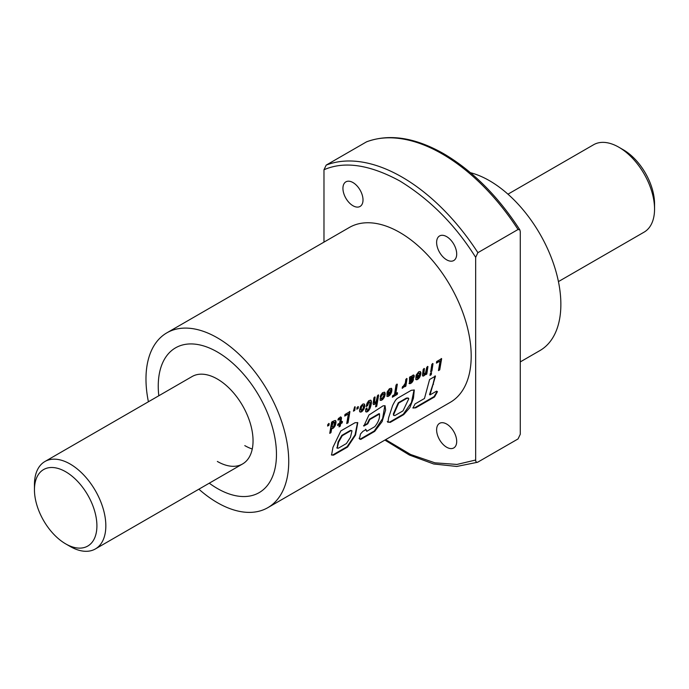 <?xml version="1.0" encoding="UTF-8"?>
<svg xmlns="http://www.w3.org/2000/svg" width="689" height="689" viewBox="0 0 689 689"><rect width="100%" height="100%" fill="white"/><g stroke="black" fill="none" stroke-linecap="round" stroke-linejoin="round"><path stroke-width="1.03" d="M385.642 439.642L410.661 454.507L434.948 462.827L456.979 464.438L475.66 460.019L475.66 257.341C455.334 224.958 430.057 199.5 399.818 180.966C369.588 164.585 344.302 160.856 323.976 169.77L323.976 242.123M475.66 257.341L477.89 252.674L518.042 229.497L519.859 229.859L520.273 231.59L520.273 434.268L518.042 438.936L477.615 462.25L456.755 466.453L433.691 463.981L409.404 455.041L384.884 440.082M217.354 488.492A83.593 48.264 60 0 1 209.275 483.187A83.593 48.264 -120 0 0 217.354 488.492A83.593 48.264 -120 0 0 259.15 492.635A83.593 48.264 60 0 1 217.354 488.492M158.806 395.77A83.593 48.264 60 0 1 175.557 347.842A83.593 48.264 60 0 1 217.354 351.984A83.593 48.264 60 0 1 271.966 425.647A83.593 48.264 60 0 1 259.15 492.635A83.593 48.264 -120 0 0 271.966 425.647A83.593 48.264 -120 0 0 217.354 351.984A83.593 48.264 -120 0 0 175.557 347.842A83.593 48.264 -120 0 0 158.806 395.77M446.661 259.831A14.193 8.199 60 0 1 437.386 247.317A14.193 8.199 60 0 1 439.565 235.948A14.193 8.199 60 0 1 446.661 236.646A14.193 8.199 60 0 1 455.937 249.16A14.193 8.199 60 0 1 453.758 260.528A14.193 8.199 60 0 1 446.661 259.831M352.975 205.744A14.193 8.199 60 0 1 343.699 193.23A14.193 8.199 60 0 1 345.878 181.853A14.193 8.199 60 0 1 352.975 182.559A14.193 8.199 60 0 1 362.25 195.073A14.193 8.199 60 0 1 360.071 206.442A14.193 8.199 60 0 1 352.975 205.744M446.661 447.23A14.193 8.199 60 0 1 437.386 434.725A14.193 8.199 60 0 1 439.565 423.347A14.193 8.199 60 0 1 446.661 424.054A14.193 8.199 60 0 1 455.937 436.559A14.193 8.199 60 0 1 453.758 447.936A14.193 8.199 60 0 1 446.661 447.23M323.976 169.77L326.207 165.102L366.634 141.788C389.457 133.502 415.174 137.49 443.776 153.759C472.516 170.717 497.871 196.089 519.859 229.859M520.273 361.914L539.961 350.546A100.947 58.281 -120 0 0 555.429 269.657A100.947 58.281 -120 0 0 489.491 180.707A100.947 58.281 -120 0 0 470.475 172.706M328.946 425.294L329.178 423.597L327.852 424.364L327.611 426.069L328.946 425.294L328.731 423.425M335.379 425.251L336.034 422.099L335.543 420.531L333.932 420.738L332.675 422.478L332.804 421.504L331.616 422.185L329.755 433.355L330.944 432.666L331.797 428.084L332.219 428.636L333.502 428.015L335.379 425.251L335.276 424.062L335.715 424.26M340.685 417.017L338.377 418.516L338.187 420.075L340.271 418.688L339.703 423.106L337.868 424.166L337.644 425.518L339.479 424.458L339.014 426.887L340.22 426.198L340.676 423.769L342.183 422.891L342.416 421.547L340.909 422.417L341.494 417.792L340.685 417.017L341.176 417.207M348.023 422.813L349.917 411.617L344.965 414.477L344.724 416.07L348.393 413.96L346.731 423.554L348.023 422.813L347.575 422.581L349.478 411.454M354.775 410.386L355.205 406.898L354.516 407.294L353.448 411.152L354.775 410.386L354.559 408.517M358.134 408.448L358.375 406.743L357.04 407.509L356.807 409.206L358.134 408.448L357.935 406.57M364.162 408.534L364.705 404.719L364.119 403.926L362.69 404.116L360.571 406.536L359.529 410.343A100.947 58.281 60 0 1 359.606 411.212L360.769 412.134L362.25 411.316L364.162 408.534L363.714 408.336L364.085 407.354L364.524 407.552M361.553 411.824L361.105 411.617L361.561 411.815M370.708 400.128L368.684 400.748L367.004 403.323L366.16 406.562L367.495 405.787L369.106 401.868L370.079 402.764L368.908 408.706L367.676 410.239L366.953 410.05A100.947 58.281 60 0 0 366.901 409.318L367.056 408.129L365.825 408.844L365.618 410.282L365.868 411.678L366.608 412.031L368.46 410.859L370.105 408.25L371.449 402.85L370.708 400.128M369.709 409.051A100.947 58.281 60 0 1 369.709 409.068L369.261 408.844L369.709 409.051M374.454 402.798A100.947 58.281 60 0 1 374.454 402.807L375.109 397.079L373.903 397.768L373.128 403.685L373.748 404.598L374.54 404.322L376.513 401.92L375.591 406.898L376.737 406.226L378.64 395.038L377.443 395.727L376.177 401.472L374.454 402.798M384.505 392.162L382.533 392.73L380.793 395.073L380.207 397.079L381.439 396.364L383.05 393.772L383.704 393.858L383.833 395.589L382.145 398.612L381.422 398.724L381.353 397.829L380.07 398.578L380.483 400.361L382.584 399.586L384.531 396.786L385.194 393.798L384.505 392.162M387.33 391.688L387.046 392.704L389.569 389.983L390.508 389.931L390.62 391.421L386.985 393.514L387.106 396.278L389.397 395.641L391.636 391.929L391.541 388.424L389.457 388.674L387.33 391.688M397.252 394.392L397.553 392.868L395.77 393.893L397.32 384.255L396.037 384.996L394.487 394.642L392.652 395.701L392.342 397.217L397.252 394.392L397.105 392.644M403.323 386.176L402.54 386.598L402.238 388.329L405.003 385.005L404.71 386.796L405.855 386.133L407.027 378.649L405.838 379.338L405.304 383.127L403.323 386.176M413.874 375.109L412.349 375.462L410.945 377.227L410.79 376.478L409.55 377.193L409.455 383.618L411.876 382.584L413.538 379.493L410.377 382.025A100.947 58.281 60 0 0 410.325 381.473L413.503 378.27L414.227 376.349L413.874 375.109M416.259 374.98L415.992 375.996L418.516 373.274L419.592 373.627L419.549 374.713L415.941 376.797L415.829 379.036L416.767 379.803L419.61 377.383L420.893 373.197A100.947 58.281 60 0 0 420.79 372.318L420.187 371.509L418.714 371.767L416.259 374.98M423.778 374.316A100.947 58.281 60 0 1 423.778 374.334L425.492 372.999L426.767 367.254L427.955 366.565L426.792 374.049L425.638 374.713L425.836 373.447L423.864 375.849L423.072 376.116L422.452 375.212L423.227 369.295L424.424 368.606L423.778 374.316L423.33 374.118L423.778 374.334M431.193 374.73L431.564 372.775L430.375 373.455L430.005 375.419L431.193 374.73L430.754 374.497L431.125 372.551M431.882 371.113L433.011 363.646L431.857 364.317L430.694 371.802L431.882 371.113L431.435 370.897L432.571 363.482M439.737 369.864L441.64 358.668L436.671 361.536L436.438 363.12L440.107 361.01L438.445 370.604L439.737 369.864L439.289 369.631L441.201 358.495M340.848 430.909L332.951 447.333L331.573 455.033L333.545 455.145L347.557 447.049L355.533 435.069L357.78 422.65L355.085 422.693L340.848 430.909M387.7 421.926L390.224 422.409L403.728 414.606L409.895 407.552L413.46 398.164L414.287 390.008L411.29 390.301L397.105 398.492C395.624 400.361 396.063 398.81 392.609 405.528L388.553 417.947L387.967 422.4M436.447 391.206L429.979 394.909L435.474 376.108L429.6 379.501L424.458 398.5L415.079 403.909L412.952 408.043L415.743 407.819L434.535 396.95L437.463 391.662L436.447 391.206M363.559 425.681L367.315 423.511L369.356 419.257L378.941 413.727L379.389 414.011C379.983 417.922 378.442 422.15 374.764 426.689L366.763 431.305L365.988 429.574L362.87 431.374L360.468 434.027L359.486 438.635L360.726 439.453L374.713 431.374L382.111 421.599L385.616 410.024L385.073 405.761L383.118 405.804L368.934 415.019L363.852 426.078L367.762 423.821L369.804 419.549L379.553 413.994M359.486 438.635L359.632 439.134M366.763 431.305L365.549 429.23M148.411 401.765A100.947 58.281 60 0 1 166.884 332.821A100.947 58.281 60 0 1 217.354 337.817A100.947 58.281 60 0 1 283.3 426.775A100.947 58.281 60 0 1 267.832 507.664A100.947 58.281 60 0 1 217.354 502.66A100.947 58.281 60 0 1 198.88 489.19M267.832 507.664L450.287 402.316A100.947 58.281 -120 0 0 465.764 321.427A100.947 58.281 -120 0 0 399.818 232.477A100.947 58.281 -120 0 0 349.349 227.473L166.884 332.821M477.89 462.112C476.4 462.577 475.66 461.88 475.66 460.019M252.26 449.004A50.469 29.136 60 0 1 244.793 445.611A50.469 29.136 -120 0 0 252.26 449.004M433.519 384.204L433.071 383.911L429.54 394.547L429.979 394.909M433.071 383.911L435.026 375.858M412.9 407.75L415.743 407.819M415.312 407.432L434.104 396.563L434.535 396.95M434.104 396.563L437.084 391.447M387.261 421.556L390.224 422.409M389.793 422.021L403.298 414.218L403.728 414.606M403.298 414.218L411.419 402.548L414.055 389.896M398.268 402.772L398.716 403.056L393.755 414.322L393.867 415.45L394.943 415.527L403.031 410.859L408.775 398.785L408.069 397.984L406.346 398.104L398.268 402.772L393.316 413.977L393.712 415.217M406.346 398.104L406.794 398.397L398.716 403.056M408.517 398.276L406.794 398.397M369.356 419.257L369.804 419.549M367.315 423.511L367.762 423.821M378.941 413.727L379.432 413.744M359.055 438.256L360.726 439.453M360.295 439.065L374.282 430.987L374.713 431.374M374.282 430.987L382.61 418.585L384.841 405.657M331.4 454.8L333.545 455.145M333.114 454.749L347.127 446.661L347.557 447.049M347.127 446.661L355.033 434.905L357.539 422.538M351.691 430.746L350.486 430.384L341.804 435.396L338.101 441.933L337.102 447.936M341.804 435.396L342.252 435.689L338.549 442.26L337.248 448.186L338.394 448.177L346.421 443.544L350.46 437.317L351.984 430.849L350.925 430.677L342.252 435.689M350.486 430.384L350.925 430.677M436.507 362.647L440.107 361.01M438.557 370.053L439.289 369.631M430.789 371.276L431.435 370.897M430.117 374.868L430.754 374.497M423.33 374.118A100.31 57.919 60 0 1 423.339 374.136L423.304 373.223L423.744 373.421M423.304 373.223L423.985 368.434M422.624 375.91L423.864 375.849M423.416 375.634L424.458 375.427M424.019 375.212L425.122 374.721M424.674 374.506L425.389 374.36M424.949 374.153L425.389 373.24L425.836 373.447M425.716 374.205L426.792 374.049M426.345 373.843L427.516 366.393M416.13 375.471L417.233 375.281M416.793 375.092L417.362 374.868M416.914 374.687L417.767 373.955M417.327 373.774L417.81 373.894M417.37 373.714L418.516 373.274M418.077 373.093L418.8 373.145M418.352 372.973L419.437 373.231M415.734 379.475L416.767 379.803M416.32 379.596L417.568 379.484M418.326 378.933L417.164 379.251L417.612 379.458M417.887 378.726L418.998 378.252M418.559 378.037L419.61 377.383M419.162 377.184L419.765 377.124M419.325 376.917L419.773 375.996L420.221 376.203M419.773 375.996L420.135 375.023L420.574 375.221M420.135 375.023L420.368 373.989L420.807 374.179M420.368 373.989L420.445 373.016L420.893 373.197M420.445 373.016A100.31 57.919 60 0 0 420.35 372.138L420.79 372.318M420.35 372.138L420.049 371.535L420.488 371.716M419.308 376.091L416.561 377.227L416.767 377.925L417.887 378.037L419.308 376.091L417.009 377.426L417.215 378.123M416.561 377.227L417.009 377.426M410.937 376.797L410.498 377.047L410.945 377.227M409.016 383.411L410.015 383.713M409.576 383.506L410.868 383.351M410.429 383.136L411.152 383.187M410.713 382.972L411.876 382.584M411.428 382.378L412.522 381.818M412.082 381.611L412.754 381.465M412.315 381.258L413.211 380.543M412.771 380.345L413.09 379.294M410.325 381.473L409.877 381.275A100.31 57.919 60 0 1 409.929 381.827L410.377 382.025M409.877 381.275L410.799 380.836M410.36 380.638L411.1 380.578M410.661 380.38L411.884 379.966M411.436 379.777L412.22 379.699M411.781 379.501L412.935 378.993M412.496 378.804L413.503 378.27M413.064 378.08L413.977 377.374M413.529 377.184L413.788 376.168L414.227 376.349M413.788 376.168L413.788 375.496L414.227 375.669M413.788 375.496L413.434 374.937M412.849 376.745L411.083 377.374L410.256 378.761L410.566 379.966L412.952 377.219L412.366 376.831L411.522 377.555L410.566 379.966M411.083 377.374L411.522 377.555M410.523 378.218L410.963 378.399M410.256 378.761L410.696 378.941M411.927 376.65L412.366 376.831M411.23 377.227L411.669 377.408M403.341 387.537L402.152 387.898L402.6 388.114M402.901 387.33L404.004 386.865M403.556 386.658L404.012 386.839M403.565 386.632L404.607 385.952M404.159 385.754L404.555 384.798L405.003 385.005M404.796 386.279L405.855 386.133M405.416 385.926L406.588 378.476M396.881 384.083L395.322 393.677L395.77 393.893M392.454 396.666L396.804 394.16M387.192 392.187L388.286 391.989M387.847 391.808L388.424 391.576M387.985 391.395L388.82 390.663M388.381 390.482L388.863 390.603M388.424 390.43L389.569 389.983M389.13 389.81L389.862 389.853M389.423 389.673L390.508 389.931M386.796 396.175L387.821 396.519M387.373 396.304L388.63 396.184M389.397 395.641L388.226 395.951L388.674 396.166M388.949 395.426L390.052 394.961M389.612 394.754L390.672 394.091M390.224 393.884L390.835 393.824M390.387 393.626L391.283 392.902M390.844 392.704L391.197 391.731L391.636 391.929M391.197 391.731L391.43 390.689L391.877 390.887M391.43 390.689L391.498 389.724L391.938 389.914M391.498 389.724L391.412 388.846L391.852 389.027M391.412 388.846L391.102 388.251L391.541 388.424M390.362 392.808L387.631 393.936L387.838 394.625L388.949 394.745L390.362 392.808L388.071 394.125L388.277 394.831M387.631 393.936L388.071 394.125M380.319 396.571L381.439 396.364M381 396.175L381.181 395.417L381.62 395.598M381.181 395.417L381.999 394.737M381.56 394.556L382.18 394.478M381.74 394.306L382.869 393.858M382.429 393.677L383.05 393.772M382.602 393.591L383.704 393.858M380.914 397.639L381.422 398.724M380.044 400.154L381.112 400.412M380.664 400.197L381.921 400.059M381.473 399.853L382.584 399.586M382.137 399.379L383.256 398.905M382.808 398.698L383.885 398.009M383.437 397.803L384.066 397.717M383.627 397.51L384.531 396.786M384.092 396.588L384.445 395.615L384.884 395.813M384.445 395.615L384.686 394.59L385.125 394.78M384.686 394.59L384.746 393.608L385.194 393.798M384.746 393.608L384.634 392.747L385.073 392.919M384.634 392.747L384.316 392.17L384.755 392.342M374.015 402.591A100.31 57.919 60 0 1 374.015 402.609L373.981 401.696L374.428 401.894M373.981 401.696L374.67 396.907M373.3 404.383L374.54 404.322M374.093 404.116L375.143 403.9M374.695 403.685L375.798 403.194M375.359 402.987L376.073 402.832M375.626 402.626L376.513 401.92M375.703 406.338L376.737 406.226M376.297 406.002L378.192 394.875M366.255 406.045L367.495 405.787M367.048 405.588L367.237 404.486L367.685 404.676M367.237 404.486L367.495 403.47L367.943 403.659M367.495 403.47L368.253 402.893M367.805 402.712L368.494 402.514M368.055 402.333L369.106 401.868M368.667 401.687L369.476 401.747M366.961 410.067L367.461 410.325M366.522 409.852L366.953 410.05M366.505 409.826A100.31 57.919 60 0 0 366.462 409.102L366.901 409.318M366.462 409.102L366.617 407.922M365.609 411.643L366.608 412.031M366.16 411.807L367.383 411.755M366.936 411.522L367.814 411.462M367.366 411.23L368.46 410.859M368.012 410.627L369.097 410.058M368.649 409.826L369.261 408.844A100.31 57.919 60 0 1 369.261 408.844L370.105 408.25M369.666 408.034L370.027 407.139L370.475 407.354M370.027 407.139L370.363 406.148L370.803 406.355M370.363 406.148L370.622 405.08L371.07 405.287M370.622 405.08L370.846 403.918L371.293 404.116M370.846 403.918L371.001 402.66L371.449 402.85M371.001 402.66L371.009 401.635L371.457 401.825M371.009 401.635L370.897 400.852L371.337 401.032M370.897 400.852L370.656 400.3L371.095 400.473M364.085 407.354L364.309 406.355L364.757 406.544M364.309 406.355L364.378 405.399L364.825 405.588M364.378 405.399L364.266 404.538L364.705 404.719M364.266 404.538L363.93 403.935L364.369 404.116M359.727 411.807L360.769 412.134M360.33 411.927L361.105 411.617M361.114 411.609L362.25 411.316M361.803 411.1L362.905 410.61M362.457 410.394L363.542 409.688M363.103 409.49L363.68 409.473M363.241 409.266L363.714 408.336M363.344 405.683L362.259 405.356L361.105 406.536L360.373 409.654L361.622 410.437L363.206 408.37L363.525 406.174L362.698 405.537L361.544 406.717L360.993 410.299M361.105 406.536L361.544 406.717M360.7 407.414L361.148 407.595M360.425 408.482L360.864 408.672M360.407 408.603L360.855 408.792M360.373 409.654L360.812 409.852M362.259 405.356L362.698 405.537M362.061 405.442L362.5 405.614M361.415 406.054L361.854 406.234M356.876 408.741L357.694 408.267M354.766 406.734L354.103 408.784L354.542 408.956M353.509 410.678L354.335 410.205M344.801 415.596L348.393 413.96M346.851 423.003L347.575 422.581M338.962 419.265L338.523 419.093L337.868 419.782L338.308 419.954M338.523 419.093L338.988 419.257M338.549 419.076L339.737 418.757M339.298 418.576L340.271 418.688M337.731 425.001L339.479 424.458M339.126 426.353L340.22 426.198M339.772 425.974L340.228 423.554L340.676 423.769M340.228 423.554L342.183 422.891M341.744 422.684L341.977 421.341M341.46 418.783L341.021 418.602L340.461 422.211L340.909 422.417M341.021 418.602L341.046 417.62L341.494 417.792M341.046 417.62L340.736 417.034M335.276 424.062L335.491 422.986L335.939 423.175M335.491 422.986L335.586 421.909L336.034 422.099M335.586 421.909L335.5 421.031L335.939 421.212M335.5 421.031L335.207 420.471L335.646 420.643M332.365 421.332L332.675 422.478M329.867 432.804L330.944 432.666M330.496 432.442L331.357 427.878L331.797 428.084M332.976 428.386L332.219 428.636M332.529 428.17L333.502 428.015M333.054 427.809L334.156 427.326M333.717 427.12L334.785 426.422M334.346 426.215L334.949 426.155M334.501 425.948L334.932 425.044M334.621 422.262L333.605 421.901L332.701 422.658L331.822 425.079A100.31 57.919 60 0 1 331.831 425.104L331.874 426.655L332.899 427.085L333.734 426.388L334.621 422.262L333.14 422.839L332.27 425.268A100.947 58.281 60 0 1 332.27 425.294L332.313 426.853M332.434 423.089L332.882 423.27M332.064 424.011L332.511 424.191M331.753 426.181L332.193 426.37M333.605 421.901L334.044 422.073M333.338 422.021L333.786 422.193M332.701 422.658L333.14 422.839M327.68 425.595L328.507 425.113M558.434 281.603L644.094 232.141A50.469 29.136 -120 0 0 654.55 209.043A50.469 29.136 -120 0 0 618.86 147.222L618.86 147.222A50.469 29.136 -120 0 0 593.625 144.724L507.965 194.177M34.45 489.784L34.45 484.634A50.469 29.136 60 0 1 44.906 461.527A50.469 29.136 60 0 1 70.14 464.024A50.469 29.136 60 0 1 105.83 525.836A50.469 29.136 60 0 1 95.375 548.944A50.469 29.136 60 0 1 70.14 546.446L65.679 543.871A44.165 25.502 60 0 1 34.45 489.784A44.165 25.502 60 0 1 65.679 471.75A44.165 25.502 60 0 1 96.908 525.836A44.165 25.502 60 0 1 65.679 543.871M654.55 209.043L654.55 203.884A44.165 25.502 -120 0 0 623.321 149.797L618.86 147.222M44.906 461.527L192.119 376.53A50.469 29.136 60 0 1 217.354 379.028A50.469 29.136 60 0 1 250.331 423.502A50.469 29.136 60 0 1 242.597 463.947A50.469 29.136 60 0 1 217.354 461.449M477.89 252.674A167.186 96.529 -120 0 0 402.049 177.099A167.186 96.529 -120 0 0 326.207 165.102M518.042 229.497A167.186 96.529 -120 0 0 442.2 153.923A167.186 96.529 -120 0 0 366.359 141.925M437.171 391.541L436.731 391.171M393.428 415.097L393.867 415.45M336.809 447.833L337.248 448.186M351.545 430.556L351.984 430.849M340.366 416.888L341.012 417.138M242.597 463.947L95.375 548.944"/></g></svg>
